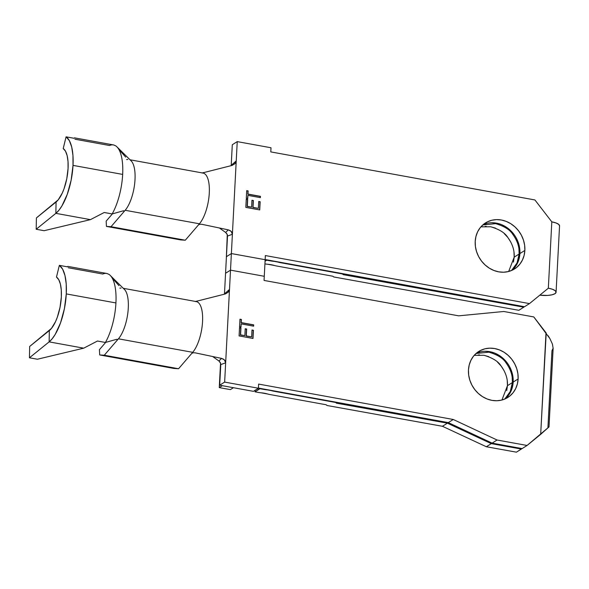 <?xml version="1.0" encoding="UTF-8"?>
<svg xmlns="http://www.w3.org/2000/svg" width="589" height="589" viewBox="0 0 589 589"><rect width="100%" height="100%" fill="white"/><g stroke="black" fill="none" stroke-linecap="round" stroke-linejoin="round"><path stroke-width="0.88" d="M74.023 138.275L66.078 136.832L63.214 148.546A28.294 10.587 100.3 0 1 68.066 168.498A28.294 10.587 100.3 0 1 56.073 202.02L36.4 217.93L36.187 229.254L44.131 230.704L90.456 219.638L55.859 213.351L36.187 229.254L44.131 230.704L90.456 219.638L104.216 212.496L90.456 219.638L55.859 213.351L56.073 202.02L55.859 213.351L58.944 210.214L61.941 205.885L67.279 194.289L71.151 180.138L73.014 165.384L122.667 174.41A40.486 15.152 -79.7 0 0 115.731 145.866L113.824 145.012A40.486 15.152 -79.7 0 0 113.463 144.931L74.516 137.848L74.023 138.275L66.078 136.832A40.486 15.152 100.3 0 1 73.014 165.384L72.955 155.459L71.711 147.007L69.362 140.646L66.078 136.832L63.214 148.546L65.512 151.211L67.153 155.658L68.022 161.563L68.066 168.498L66.763 178.813L64.054 188.701L62.287 193.052L58.23 199.833L36.4 217.93L36.187 229.254L55.859 213.351A40.486 15.152 100.3 0 0 73.014 165.384L122.667 174.41A40.486 15.152 100.3 0 1 112.16 213.94L122.865 210.928L112.16 213.94L104.216 212.496L112.16 213.94A40.486 15.152 -79.7 0 0 122.667 174.41A40.486 15.152 100.3 0 0 117.388 147.338A40.486 15.152 100.3 0 0 115.731 145.866L113.824 145.012A40.486 15.152 100.3 0 0 109.539 145.505L74.943 139.21M516.472 238.398L518.534 243.294L519.689 248.411L519.903 253.557L524.858 250.435A27.204 23.869 -122.2 0 1 514.521 268.952A27.204 23.869 -122.2 0 1 488.075 267.34A27.204 23.869 -122.2 0 1 475.205 241.409L475.419 246.548L476.575 251.665L478.636 256.568L481.515 261.052L485.108 264.962L489.275 268.135L493.854 270.454L498.669 271.838L503.543 272.221L508.278 271.588L512.695 269.976L516.627 267.435L519.918 264.071L522.443 260.014L524.114 255.405L524.858 250.435L524.644 245.296L523.481 240.179L521.427 235.283L518.541 230.792L514.948 226.883L510.788 223.71L506.201 221.39L501.386 220.006L496.52 219.623L491.786 220.257L487.368 221.869L483.436 224.409L480.145 227.774L477.613 231.838L475.949 236.439L475.205 241.409A27.204 23.869 -122.2 0 1 485.535 222.892A27.204 23.869 -122.2 0 1 511.981 224.505A27.204 23.869 -122.2 0 1 524.858 250.435L519.903 253.557A27.204 23.869 57.8 0 0 508.344 228.598A27.204 23.869 57.8 0 0 483.171 224.63M485.999 223.901L482.789 224.954L495.621 223.643C504.272 226.183 510.008 229.769 512.813 234.4C517.422 240.724 519.527 247.27 519.137 254.036L514.19 257.15C514.572 250.384 512.467 243.839 507.858 237.514C505.053 232.891 499.325 229.305 490.666 226.758L481.824 226.839M556.075 292.218L559.55 225.881A13.061 3.924 -177 0 0 551.812 221.854L548.337 288.198A13.061 3.924 3 0 1 556.075 292.218A13.061 3.924 3 0 1 554.948 293.697A13.061 3.924 3 0 1 539.782 295.185L547.733 295.428L552.018 294.809L554.948 293.697L556.068 292.262L555.206 290.708L552.497 289.28L548.337 288.198L529.489 303.6L265.359 255.56L265.138 259.705L231.381 253.564L237.242 141.618L271.006 147.758L270.785 151.903L534.915 199.951L551.812 221.854L548.337 288.198L529.489 303.6L265.359 255.56L265.138 259.705L231.381 253.564L226.426 256.679L227.332 234.709L225.668 232.478L219.425 227.995L225.668 232.478L228.289 229.857L201.872 224.306L228.289 229.857L230.225 230.63L231.72 232.044L232.39 234.297L236.233 160.885L234.702 163.889L231.661 165.531L204.589 172.386L231.661 165.531M117.137 147.059L130.957 160.687A27.425 10.263 100.3 0 1 134.653 183.82A27.425 10.263 100.3 0 1 125.162 210.288L123.852 211.804L123.771 210.781L123.852 211.804L111.019 226.706L106.44 226.412L106.153 221.14L112.411 213.866L106.153 221.14L106.44 226.412L111.019 226.706L125.162 210.288L199.435 223.791A27.425 10.263 -79.7 0 0 209.213 194.26A27.425 10.263 -79.7 0 0 203.058 173.07L129.955 159.774M264.917 263.872L265.337 263.946A8.71 2.621 -177 0 0 267.7 264.262L274.378 265.477A8.71 2.621 -177 0 0 276.455 265.97L332.844 276.226L333.742 276.963L518.835 310.307L523.79 307.186L343.254 274.665L343.299 273.752L343.254 274.665L342.371 273.944L280.482 262.687A8.71 2.621 3 0 1 278.037 262.076L274.069 261.354A8.71 2.621 3 0 1 271.22 261.001L266.736 259.823L265.057 261.221L266.714 260.183L271.22 261.001A8.71 2.621 3 0 0 274.069 261.354A6.531 1.966 3 0 1 278.037 262.076L278.037 262.076A8.71 2.621 3 0 0 280.482 262.687L342.386 273.583L343.254 274.665L523.79 307.186L518.835 310.307L333.742 276.963L332.844 276.226L276.455 265.97A8.71 2.621 3 0 1 274.378 265.477A13.061 3.924 3 0 0 267.7 264.262A8.71 2.621 3 0 1 265.337 263.946L264.917 263.872M259.727 209.912L260.161 201.725L258.733 201.467L258.372 208.351L253.027 207.38L253.388 200.496L251.959 200.238L251.599 207.122L247.321 206.341L247.682 199.457L246.254 199.2L245.827 207.387L259.727 209.912L260.161 201.725L258.733 201.467L258.372 208.351L253.027 207.38L253.388 200.496L251.959 200.238L251.599 207.122L247.321 206.341L247.682 199.457L246.254 199.2L245.827 207.387L259.727 209.912M247.895 195.364L260.375 197.639L260.441 196.336L247.962 194.061L248.131 190.902L246.703 190.645L246.305 198.272L247.733 198.53L247.895 195.364L247.564 198.5L247.895 195.364L260.375 197.639L260.441 196.336L247.962 194.061L248.131 190.902L246.703 190.645L246.305 198.272L247.733 198.53L247.895 195.364M198.456 224.924L185.292 240.216L180.713 239.922L106.44 226.412L180.713 239.922L185.292 240.216L111.019 226.706L185.292 240.216L198.456 224.924L199.862 224.24L201.872 224.306L199.862 224.24L198.456 224.924L199.435 223.791L198.456 224.924M127.82 159.501L126.591 159.582M131.575 161.342A27.425 10.263 -79.7 0 1 134.528 184.813A27.425 10.263 -79.7 0 1 125.162 210.288L199.435 223.791A27.425 10.263 100.3 0 0 209.286 193.037A27.425 10.263 100.3 0 0 202.093 173.011M227.509 236.042L232.39 234.297L231.381 253.564L226.426 256.679L231.381 253.564L226.426 256.679L227.509 236.042L227.052 234.047L225.668 232.478L228.289 229.857L231.16 231.367L232.39 234.297L227.509 236.042M559.55 225.918L558.689 224.365L555.972 222.944L551.812 221.854L534.915 199.951L270.785 151.903L271.006 147.758L237.242 141.618L236.233 160.885L231.212 165.376L232.294 144.732L231.212 165.369L236.233 160.885L235.217 163.33L232.375 165.31M265.146 259.535L524.534 306.714L529.489 303.6L524.534 306.714L265.146 259.535M511.937 270.336A27.204 23.869 57.8 0 0 519.903 253.557L519.159 258.527L517.495 263.128L514.963 267.192M491.565 222.745L496.439 223.128L501.254 224.505L505.833 226.824L510 230.004M524.394 306.692L523.79 307.186L524.394 306.692M518.394 259.005L519.137 254.036L518.924 248.889M513.976 252.011L514.19 257.15L519.137 254.036L517.009 263.011L511.51 270.52L514.19 267.678M508.668 271.492L514.19 257.15L513.446 262.12M485.174 226.404L486.256 226.375M490.666 226.758L495.496 228.127M504.258 233.612L507.858 237.514L510.751 241.998M232.294 144.732L237.242 141.618L232.294 144.732M226.309 258.865L227.273 234.547L226.309 258.865M204.589 172.386L202.189 172.908M246.246 199.34L247.682 199.457L247.144 206.452L251.599 207.122L247.144 206.452L247.505 199.568L246.246 199.34M251.952 200.378L253.388 200.496L252.85 207.49L258.372 208.351L252.85 207.49L253.211 200.606L251.952 200.378M258.726 201.615L260.161 201.725L259.558 209.883L259.985 201.843L258.726 201.615M246.695 190.784L248.131 190.902L247.785 194.179L260.441 196.336L260.205 197.602L260.264 196.446L247.785 194.179L247.954 191.013L246.695 190.784M119.28 149.871L125.693 157.101M122.865 210.928L123.8 210.788L122.865 210.928M67.286 266.81L59.342 265.359L56.478 277.073A28.294 10.587 100.3 0 1 61.33 297.025A28.294 10.587 100.3 0 1 49.336 330.554L29.664 346.465L29.45 357.788L37.394 359.231L83.726 348.173L49.13 341.878L29.45 357.788L37.394 359.231L83.726 348.173L97.48 341.024L83.726 348.173L49.13 341.878L49.336 330.554L49.13 341.878L52.207 338.741L55.204 334.419L60.549 322.816L64.415 308.665L66.277 293.911L115.93 302.945A40.486 15.152 -79.7 0 0 108.994 274.393L107.088 273.539A40.486 15.152 -79.7 0 0 106.727 273.465L67.779 266.375L67.286 266.81L59.342 265.359A40.486 15.152 100.3 0 1 66.277 293.911L66.226 283.986L64.974 275.534L62.625 269.173L59.342 265.359L56.478 277.073L58.775 279.738L60.417 284.185L61.285 290.09L61.33 297.025L60.026 307.34L57.317 317.228L55.55 321.587L51.493 328.36L29.664 346.465L29.45 357.788L49.13 341.878A40.486 15.152 100.3 0 0 66.277 293.911L115.93 302.945A40.486 15.152 100.3 0 1 105.424 342.467L116.136 339.455L105.424 342.467L97.48 341.024L105.424 342.467A40.486 15.152 -79.7 0 0 115.93 302.945A40.486 15.152 100.3 0 0 110.651 275.866A40.486 15.152 100.3 0 0 108.994 274.393L107.088 273.539A40.486 15.152 100.3 0 0 102.803 274.032L68.206 267.745M509.735 366.925L511.797 371.821L512.953 376.945L513.166 382.084L518.121 378.97A27.204 23.869 -122.2 0 1 507.784 397.479A27.204 23.869 -122.2 0 1 481.338 395.867A27.204 23.869 -122.2 0 1 468.469 369.936L468.682 375.075L469.838 380.199L471.899 385.096L474.778 389.579L478.371 393.489L482.538 396.662L487.118 398.989L491.933 400.365L496.807 400.748L501.541 400.122L505.958 398.51L509.89 395.97L513.181 392.605L515.706 388.541L517.378 383.932L518.121 378.97L517.908 373.824L516.752 368.707L514.69 363.811L511.804 359.319L508.211 355.417L504.051 352.237L499.472 349.918L494.65 348.541L489.783 348.158L485.049 348.784L480.631 350.396L476.7 352.936L473.409 356.301L470.876 360.365L469.212 364.966L468.469 369.936A27.204 23.869 -122.2 0 1 478.805 351.427A27.204 23.869 -122.2 0 1 505.244 353.032A27.204 23.869 -122.2 0 1 518.121 378.97L513.166 382.084A27.204 23.869 57.8 0 0 501.614 357.133A27.204 23.869 57.8 0 0 476.435 353.157M479.262 352.428L476.052 353.488L488.885 352.17C497.536 354.718 503.271 358.303 506.076 362.927C510.685 369.251 512.791 375.797 512.401 382.563L507.453 385.677C507.836 378.911 505.73 372.366 501.129 366.041C498.316 361.418 492.588 357.832 483.93 355.285L475.087 355.366M546.209 333.035L540.68 434.343L549.014 426.915L547.939 427.415L551.959 350.713L553.137 348.232L549.014 426.929L527.067 445.468L497.057 440.012L492.109 443.134L522.112 448.59L527.067 445.468L497.057 440.012L453.243 419.486L258.623 384.087L258.402 388.232L224.645 382.092L230.513 270.145L264.27 276.285L264.056 280.438L458.676 315.837L503.794 311.485L533.796 316.941L546.003 332.763L540.68 434.343L527.067 445.468L522.112 448.59L492.109 443.134L448.288 422.607L453.243 419.486L258.623 384.087L258.402 388.232L224.645 382.092L219.69 385.206L220.595 363.236L218.931 361.005L212.688 356.529L218.931 361.005L221.552 358.392L195.136 352.833L221.552 358.392L223.496 359.157L224.983 360.578L225.653 362.824L229.496 289.42L227.965 292.416L224.924 294.058L197.852 300.913L224.924 294.058M549.986 338.749L548.094 335.678M552.416 344.072L553.13 348.32L552.416 344.072L549.905 338.609L533.796 316.941L503.794 311.485L458.676 315.837L264.056 280.438L265.138 259.705L231.381 253.564L229.496 289.42L224.475 293.904L225.558 273.267L224.475 293.896L229.496 289.42L228.48 291.864L225.639 293.845M258.409 388.07L448.288 422.607L492.109 443.134L497.057 440.012L453.243 419.486L448.288 422.607L258.409 388.07M327.005 405.49L442.442 426.289L447.39 423.167L336.518 403.2L335.634 402.471L273.745 391.214A8.71 2.621 3 0 1 271.301 390.603L267.332 389.881A8.71 2.621 3 0 1 264.483 389.528L259.977 388.711L255.03 391.825L258.6 392.48A8.71 2.621 -177 0 0 260.964 392.789L267.642 394.004A8.71 2.621 -177 0 0 269.725 394.497L326.107 404.753L327.005 405.49L442.442 426.289L486.352 446.749L516.42 452.168L521.375 449.054L491.307 443.635L447.39 423.167L336.518 403.2L336.569 402.28L336.518 403.2L335.634 402.471L273.745 391.214A8.71 2.621 3 0 1 271.301 390.603L271.301 390.603A6.531 1.966 3 0 0 267.332 389.881A8.71 2.621 3 0 1 264.483 389.528L259.999 388.357L255.03 391.825L258.6 392.48A8.71 2.621 3 0 0 260.964 392.789A13.061 3.924 3 0 1 267.642 394.004A8.71 2.621 3 0 0 269.725 394.497L326.107 404.753L327.005 405.49M124.213 289.214A27.425 10.263 100.3 0 1 127.916 312.347A27.425 10.263 100.3 0 1 118.426 338.815L117.115 340.332L117.034 339.316L117.115 340.332L104.282 355.233L99.703 354.946L99.416 349.667L105.681 342.4L99.416 349.667L99.703 354.946L104.282 355.233L118.426 338.815L192.699 352.325A27.425 10.263 -79.7 0 0 202.476 322.794A27.425 10.263 -79.7 0 0 196.321 301.597L123.219 288.301M255.103 390.308L255.03 391.825L255.103 390.308M252.99 338.447L253.425 330.26L251.996 330.002L251.636 336.879L246.29 335.907L246.651 329.023L245.223 328.765L244.862 335.649L240.584 334.869L240.945 327.992L239.524 327.727L239.09 335.914L252.99 338.447L253.425 330.26L251.996 330.002L251.636 336.879L246.29 335.907L246.651 329.023L245.223 328.765L244.862 335.649L240.584 334.869L240.945 327.992L239.524 327.727L239.09 335.914L252.99 338.447M241.159 323.898L253.638 326.166L253.704 324.863L241.232 322.595L241.394 319.429L239.966 319.172L239.568 326.799L240.997 327.057L241.159 323.898L240.827 327.028L241.159 323.898L253.638 326.166L253.704 324.863L241.232 322.595L241.394 319.429L239.966 319.172L239.568 326.799L240.997 327.057L241.159 323.898M191.719 353.459L178.555 368.743L173.976 368.456L99.703 354.946L173.976 368.456L178.555 368.743L104.282 355.233L178.555 368.743L191.719 353.459L193.126 352.767L195.136 352.833L193.126 352.767L191.719 353.459L192.699 352.325L191.719 353.459M121.084 288.036L119.854 288.117M124.839 289.869A27.425 10.263 -79.7 0 1 127.791 313.341A27.425 10.263 -79.7 0 1 118.426 338.815L192.699 352.325A27.425 10.263 100.3 0 0 202.55 321.572A27.425 10.263 100.3 0 0 195.357 301.546M220.772 364.576L225.653 362.824L224.645 382.092L219.69 385.206L253.454 391.346L258.402 388.232L253.454 391.346L219.69 385.206L220.772 364.576L220.323 362.581L218.931 361.005L221.552 358.392L224.424 359.901L225.653 362.824L220.772 364.576M505.2 398.863A27.204 23.869 57.8 0 0 513.166 382.084L512.423 387.054L510.759 391.656L508.226 395.72M484.828 351.272L489.702 351.655L494.517 353.032L499.097 355.358L503.264 358.532L506.857 362.441M521.972 448.56L521.375 449.054L491.307 443.635L486.352 446.749L516.42 452.168L521.972 448.56M511.664 387.533L512.401 382.563L512.187 377.424M507.239 380.538L507.453 385.677L512.401 382.563L510.273 391.538L504.773 399.047L507.453 396.206M501.931 400.019L507.453 385.677L506.709 390.647M478.437 354.931L479.52 354.902M483.93 355.285L488.76 356.662M497.521 362.139L501.129 366.041L504.015 370.525M225.558 273.267L230.513 270.145L264.27 276.285L230.513 270.145L264.27 276.285L265.138 259.705L231.381 253.564L230.513 270.145L225.558 273.267L230.513 270.145L225.558 273.267L226.426 256.679L225.558 273.267M222.296 385.685L219.255 387.599L220.544 363.074L219.255 387.599L230.38 389.616L233.413 387.709L230.38 389.616L219.255 387.599L222.296 385.685M197.852 300.913L195.452 301.443M239.517 327.874L240.945 327.992L240.408 334.986L244.862 335.649L240.408 334.986L240.768 328.102L239.517 327.874M245.215 328.905L246.651 329.023L246.114 336.017L251.636 336.879L246.114 336.017L246.474 329.141L245.215 328.905M251.989 330.142L253.425 330.26L252.821 338.41L253.248 330.37L251.989 330.142M239.959 319.312L241.394 319.429L241.056 322.706L253.704 324.863L253.469 326.137L253.528 324.973L241.056 322.706L241.218 319.54L239.959 319.312M112.543 278.398L118.956 285.628M116.136 339.455L117.064 339.316L116.136 339.455M447.39 423.167L491.307 443.635L486.352 446.749L442.442 426.289L447.39 423.167M110.401 275.593L124.22 289.221"/></g></svg>
